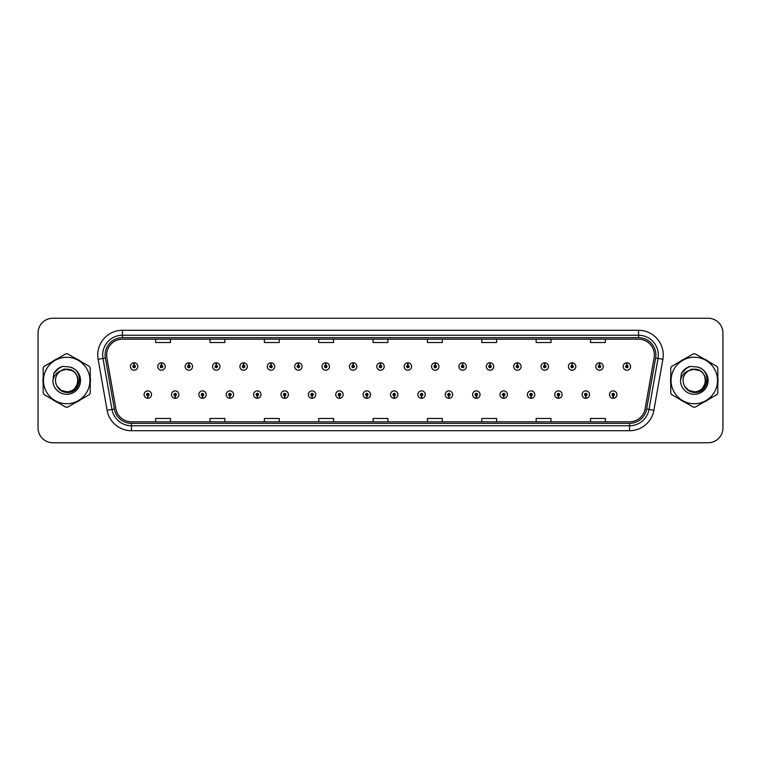 <?xml version="1.0" encoding="UTF-8"?>
<svg xmlns="http://www.w3.org/2000/svg" width="761" height="761" viewBox="0 0 761 761"><rect width="100%" height="100%" fill="white"/><g stroke="black" fill="none" stroke-linecap="round" stroke-linejoin="round"><path stroke-width="1.14" d="M175.125 395.815L175.02 398.288A3.71 3.71 0 0 0 175.344 398.288L175.23 395.815A1.237 1.237 0 0 0 176.409 394.588A1.237 1.237 0 0 0 175.182 393.351A1.237 1.237 0 0 0 173.946 394.588A1.237 1.237 0 0 0 175.125 395.815L175.154 395.073A0.495 0.495 0 0 1 174.688 394.588A0.495 0.495 0 0 1 175.182 394.093A0.495 0.495 0 0 1 175.677 394.588A0.495 0.495 0 0 1 175.201 395.073L175.23 395.815M202.502 395.815L202.397 398.288A3.71 3.71 0 0 0 202.721 398.288L202.607 395.815A1.237 1.237 0 0 0 203.786 394.588A1.237 1.237 0 0 0 202.559 393.351A1.237 1.237 0 0 0 201.323 394.588A1.237 1.237 0 0 0 202.502 395.815L202.531 395.073A0.495 0.495 0 0 1 202.065 394.588A0.495 0.495 0 0 1 202.559 394.093A0.495 0.495 0 0 1 203.044 394.588A0.495 0.495 0 0 1 202.578 395.073L202.607 395.815M229.879 395.815L229.765 398.288A3.71 3.71 0 0 0 230.088 398.288L229.984 395.815A1.237 1.237 0 0 0 231.163 394.588A1.237 1.237 0 0 0 229.927 393.351A1.237 1.237 0 0 0 228.7 394.588A1.237 1.237 0 0 0 229.879 395.815L229.908 395.073A0.495 0.495 0 0 1 229.432 394.588A0.495 0.495 0 0 1 229.927 394.093A0.495 0.495 0 0 1 230.421 394.588A0.495 0.495 0 0 1 229.955 395.073L229.984 395.815M257.256 395.815L257.142 398.288A3.71 3.71 0 0 0 257.465 398.288L257.361 395.815A1.237 1.237 0 0 0 258.54 394.588A1.237 1.237 0 0 0 257.304 393.351A1.237 1.237 0 0 0 256.067 394.588A1.237 1.237 0 0 0 257.256 395.815L257.285 395.073A0.495 0.495 0 0 1 256.809 394.588A0.495 0.495 0 0 1 257.304 394.093A0.495 0.495 0 0 1 257.798 394.588A0.495 0.495 0 0 1 257.332 395.073L257.361 395.815M284.633 395.815L284.519 398.288A3.71 3.71 0 0 0 284.842 398.288L284.738 395.815A1.237 1.237 0 0 0 285.917 394.588A1.237 1.237 0 0 0 284.681 393.351A1.237 1.237 0 0 0 283.444 394.588A1.237 1.237 0 0 0 284.633 395.815L284.662 395.073A0.495 0.495 0 0 1 284.186 394.588A0.495 0.495 0 0 1 284.681 394.093A0.495 0.495 0 0 1 285.175 394.588A0.495 0.495 0 0 1 284.709 395.073L284.738 395.815M312.01 395.815L311.896 398.288A3.71 3.71 0 0 0 312.219 398.288L312.115 395.815A1.237 1.237 0 0 0 313.294 394.588A1.237 1.237 0 0 0 312.058 393.351A1.237 1.237 0 0 0 310.821 394.588A1.237 1.237 0 0 0 312.01 395.815L312.039 395.073A0.495 0.495 0 0 1 311.563 394.588A0.495 0.495 0 0 1 312.058 394.093A0.495 0.495 0 0 1 312.552 394.588A0.495 0.495 0 0 1 312.077 395.073L312.115 395.815M339.377 395.815L339.273 398.288A3.71 3.71 0 0 0 339.596 398.288L339.492 395.815A1.237 1.237 0 0 0 340.671 394.588A1.237 1.237 0 0 0 339.435 393.351A1.237 1.237 0 0 0 338.198 394.588A1.237 1.237 0 0 0 339.377 395.815L339.416 395.073A0.495 0.495 0 0 1 338.94 394.588A0.495 0.495 0 0 1 339.435 394.093A0.495 0.495 0 0 1 339.929 394.588A0.495 0.495 0 0 1 339.454 395.073L339.492 395.815M366.754 395.815L366.65 398.288A3.71 3.71 0 0 0 366.973 398.288L366.869 395.815A1.237 1.237 0 0 0 368.048 394.588A1.237 1.237 0 0 0 366.812 393.351A1.237 1.237 0 0 0 365.575 394.588A1.237 1.237 0 0 0 366.754 395.815L366.792 395.073A0.495 0.495 0 0 1 366.317 394.588A0.495 0.495 0 0 1 366.812 394.093A0.495 0.495 0 0 1 367.306 394.588A0.495 0.495 0 0 1 366.831 395.073L366.869 395.815M394.131 395.815L394.027 398.288A3.71 3.71 0 0 0 394.35 398.288L394.246 395.815A1.237 1.237 0 0 0 395.425 394.588A1.237 1.237 0 0 0 394.188 393.351A1.237 1.237 0 0 0 392.952 394.588A1.237 1.237 0 0 0 394.131 395.815L394.169 395.073A0.495 0.495 0 0 1 393.694 394.588A0.495 0.495 0 0 1 394.188 394.093A0.495 0.495 0 0 1 394.683 394.588A0.495 0.495 0 0 1 394.208 395.073L394.246 395.815M421.508 395.815L421.404 398.288A3.71 3.71 0 0 0 421.727 398.288L421.623 395.815A1.237 1.237 0 0 0 422.802 394.588A1.237 1.237 0 0 0 421.565 393.351A1.237 1.237 0 0 0 420.329 394.588A1.237 1.237 0 0 0 421.508 395.815L421.546 395.073A0.495 0.495 0 0 1 421.071 394.588A0.495 0.495 0 0 1 421.565 394.093A0.495 0.495 0 0 1 422.06 394.588A0.495 0.495 0 0 1 421.584 395.073L421.623 395.815M448.885 395.815L448.781 398.288A3.71 3.71 0 0 0 449.104 398.288L448.99 395.815A1.237 1.237 0 0 0 450.179 394.588A1.237 1.237 0 0 0 448.942 393.351A1.237 1.237 0 0 0 447.706 394.588A1.237 1.237 0 0 0 448.885 395.815L448.923 395.073A0.495 0.495 0 0 1 448.448 394.588A0.495 0.495 0 0 1 448.942 394.093A0.495 0.495 0 0 1 449.437 394.588A0.495 0.495 0 0 1 448.961 395.073L448.99 395.815M476.262 395.815L476.158 398.288A3.71 3.71 0 0 0 476.481 398.288L476.367 395.815A1.237 1.237 0 0 0 477.556 394.588A1.237 1.237 0 0 0 476.319 393.351A1.237 1.237 0 0 0 475.083 394.588A1.237 1.237 0 0 0 476.262 395.815L476.291 395.073A0.495 0.495 0 0 1 475.825 394.588A0.495 0.495 0 0 1 476.319 394.093A0.495 0.495 0 0 1 476.814 394.588A0.495 0.495 0 0 1 476.338 395.073L476.367 395.815M503.639 395.815L503.535 398.288A3.71 3.71 0 0 0 503.858 398.288L503.744 395.815A1.237 1.237 0 0 0 504.933 394.588A1.237 1.237 0 0 0 503.696 393.351A1.237 1.237 0 0 0 502.46 394.588A1.237 1.237 0 0 0 503.639 395.815L503.668 395.073A0.495 0.495 0 0 1 503.202 394.588A0.495 0.495 0 0 1 503.696 394.093A0.495 0.495 0 0 1 504.191 394.588A0.495 0.495 0 0 1 503.715 395.073L503.744 395.815M531.016 395.815L530.912 398.288A3.71 3.71 0 0 0 531.235 398.288L531.121 395.815A1.237 1.237 0 0 0 532.3 394.588A1.237 1.237 0 0 0 531.073 393.351A1.237 1.237 0 0 0 529.837 394.588A1.237 1.237 0 0 0 531.016 395.815L531.045 395.073A0.495 0.495 0 0 1 530.579 394.588A0.495 0.495 0 0 1 531.073 394.093A0.495 0.495 0 0 1 531.568 394.588A0.495 0.495 0 0 1 531.092 395.073L531.121 395.815M558.393 395.815L558.279 398.288A3.71 3.71 0 0 0 558.603 398.288L558.498 395.815A1.237 1.237 0 0 0 559.677 394.588A1.237 1.237 0 0 0 558.441 393.351A1.237 1.237 0 0 0 557.214 394.588A1.237 1.237 0 0 0 558.393 395.815L558.422 395.073A0.495 0.495 0 0 1 557.956 394.588A0.495 0.495 0 0 1 558.441 394.093A0.495 0.495 0 0 1 558.935 394.588A0.495 0.495 0 0 1 558.469 395.073L558.498 395.815M585.77 395.815L585.656 398.288A3.71 3.71 0 0 0 585.98 398.288L585.875 395.815A1.237 1.237 0 0 0 587.054 394.588A1.237 1.237 0 0 0 585.818 393.351A1.237 1.237 0 0 0 584.591 394.588A1.237 1.237 0 0 0 585.77 395.815L585.799 395.073A0.495 0.495 0 0 1 585.323 394.588A0.495 0.495 0 0 1 585.818 394.093A0.495 0.495 0 0 1 586.312 394.588A0.495 0.495 0 0 1 585.846 395.073L585.875 395.815M613.147 395.815L613.033 398.288A3.71 3.71 0 0 0 613.356 398.288L613.252 395.815A1.237 1.237 0 0 0 614.431 394.588A1.237 1.237 0 0 0 613.195 393.351A1.237 1.237 0 0 0 611.958 394.588A1.237 1.237 0 0 0 613.147 395.815L613.176 395.073A0.495 0.495 0 0 1 612.7 394.588A0.495 0.495 0 0 1 613.195 394.093A0.495 0.495 0 0 1 613.689 394.588A0.495 0.495 0 0 1 613.223 395.073L613.252 395.815M147.748 395.815L147.644 398.288A3.71 3.71 0 0 0 147.967 398.288L147.853 395.815A1.237 1.237 0 0 0 149.042 394.588A1.237 1.237 0 0 0 147.805 393.351A1.237 1.237 0 0 0 146.569 394.588A1.237 1.237 0 0 0 147.748 395.815L147.777 395.073A0.495 0.495 0 0 1 147.311 394.588A0.495 0.495 0 0 1 147.805 394.093A0.495 0.495 0 0 1 148.3 394.588A0.495 0.495 0 0 1 147.824 395.073L147.853 395.815M161.541 365.28L161.655 362.816A3.71 3.71 0 0 0 161.332 362.816L161.437 365.28A1.237 1.237 0 0 0 160.257 366.517A1.237 1.237 0 0 0 161.494 367.753A1.237 1.237 0 0 0 162.721 366.517A1.237 1.237 0 0 0 161.541 365.28L161.513 366.022A0.495 0.495 0 0 1 161.988 366.517A0.495 0.495 0 0 1 161.494 367.011A0.495 0.495 0 0 1 160.999 366.517A0.495 0.495 0 0 1 161.465 366.022L161.437 365.28M188.918 365.28L189.032 362.816A3.71 3.71 0 0 0 188.709 362.816L188.814 365.28A1.237 1.237 0 0 0 187.634 366.517A1.237 1.237 0 0 0 188.871 367.753A1.237 1.237 0 0 0 190.098 366.517A1.237 1.237 0 0 0 188.918 365.28L188.89 366.022A0.495 0.495 0 0 1 189.356 366.517A0.495 0.495 0 0 1 188.871 367.011A0.495 0.495 0 0 1 188.376 366.517A0.495 0.495 0 0 1 188.842 366.022L188.814 365.28M216.295 365.28L216.4 362.816A3.71 3.71 0 0 0 216.076 362.816L216.191 365.28A1.237 1.237 0 0 0 215.011 366.517A1.237 1.237 0 0 0 216.238 367.753A1.237 1.237 0 0 0 217.475 366.517A1.237 1.237 0 0 0 216.295 365.28L216.267 366.022A0.495 0.495 0 0 1 216.733 366.517A0.495 0.495 0 0 1 216.238 367.011A0.495 0.495 0 0 1 215.753 366.517A0.495 0.495 0 0 1 216.219 366.022L216.191 365.28M243.672 365.28L243.777 362.816A3.71 3.71 0 0 0 243.453 362.816L243.568 365.28A1.237 1.237 0 0 0 242.388 366.517A1.237 1.237 0 0 0 243.615 367.753A1.237 1.237 0 0 0 244.852 366.517A1.237 1.237 0 0 0 243.672 365.28L243.644 366.022A0.495 0.495 0 0 1 244.11 366.517A0.495 0.495 0 0 1 243.615 367.011A0.495 0.495 0 0 1 243.12 366.517A0.495 0.495 0 0 1 243.596 366.022L243.568 365.28M271.049 365.28L271.154 362.816A3.71 3.71 0 0 0 270.83 362.816L270.945 365.28A1.237 1.237 0 0 0 269.755 366.517A1.237 1.237 0 0 0 270.992 367.753A1.237 1.237 0 0 0 272.229 366.517A1.237 1.237 0 0 0 271.049 365.28L271.021 366.022A0.495 0.495 0 0 1 271.487 366.517A0.495 0.495 0 0 1 270.992 367.011A0.495 0.495 0 0 1 270.497 366.517A0.495 0.495 0 0 1 270.973 366.022L270.945 365.28M298.426 365.28L298.531 362.816A3.71 3.71 0 0 0 298.207 362.816L298.322 365.28A1.237 1.237 0 0 0 297.132 366.517A1.237 1.237 0 0 0 298.369 367.753A1.237 1.237 0 0 0 299.606 366.517A1.237 1.237 0 0 0 298.426 365.28L298.388 366.022A0.495 0.495 0 0 1 298.864 366.517A0.495 0.495 0 0 1 298.369 367.011A0.495 0.495 0 0 1 297.874 366.517A0.495 0.495 0 0 1 298.35 366.022L298.322 365.28M325.803 365.28L325.908 362.816A3.71 3.71 0 0 0 325.584 362.816L325.689 365.28A1.237 1.237 0 0 0 324.509 366.517A1.237 1.237 0 0 0 325.746 367.753A1.237 1.237 0 0 0 326.983 366.517A1.237 1.237 0 0 0 325.803 365.28L325.765 366.022A0.495 0.495 0 0 1 326.241 366.517A0.495 0.495 0 0 1 325.746 367.011A0.495 0.495 0 0 1 325.251 366.517A0.495 0.495 0 0 1 325.727 366.022L325.689 365.28M353.18 365.28L353.285 362.816A3.71 3.71 0 0 0 352.961 362.816L353.066 365.28A1.237 1.237 0 0 0 351.886 366.517A1.237 1.237 0 0 0 353.123 367.753A1.237 1.237 0 0 0 354.36 366.517A1.237 1.237 0 0 0 353.18 365.28L353.142 366.022A0.495 0.495 0 0 1 353.618 366.517A0.495 0.495 0 0 1 353.123 367.011A0.495 0.495 0 0 1 352.628 366.517A0.495 0.495 0 0 1 353.104 366.022L353.066 365.28M380.557 365.28L380.662 362.816A3.71 3.71 0 0 0 380.338 362.816L380.443 365.28A1.237 1.237 0 0 0 379.263 366.517A1.237 1.237 0 0 0 380.5 367.753A1.237 1.237 0 0 0 381.737 366.517A1.237 1.237 0 0 0 380.557 365.28L380.519 366.022A0.495 0.495 0 0 1 380.995 366.517A0.495 0.495 0 0 1 380.5 367.011A0.495 0.495 0 0 1 380.005 366.517A0.495 0.495 0 0 1 380.481 366.022L380.443 365.28M407.934 365.28L408.039 362.816A3.71 3.71 0 0 0 407.715 362.816L407.82 365.28A1.237 1.237 0 0 0 406.64 366.517A1.237 1.237 0 0 0 407.877 367.753A1.237 1.237 0 0 0 409.114 366.517A1.237 1.237 0 0 0 407.934 365.28L407.896 366.022A0.495 0.495 0 0 1 408.372 366.517A0.495 0.495 0 0 1 407.877 367.011A0.495 0.495 0 0 1 407.382 366.517A0.495 0.495 0 0 1 407.858 366.022L407.82 365.28M435.311 365.28L435.416 362.816A3.71 3.71 0 0 0 435.092 362.816L435.197 365.28A1.237 1.237 0 0 0 434.017 366.517A1.237 1.237 0 0 0 435.254 367.753A1.237 1.237 0 0 0 436.491 366.517A1.237 1.237 0 0 0 435.311 365.28L435.273 366.022A0.495 0.495 0 0 1 435.749 366.517A0.495 0.495 0 0 1 435.254 367.011A0.495 0.495 0 0 1 434.759 366.517A0.495 0.495 0 0 1 435.235 366.022L435.197 365.28M462.678 365.28L462.793 362.816A3.71 3.71 0 0 0 462.469 362.816L462.574 365.28A1.237 1.237 0 0 0 461.394 366.517A1.237 1.237 0 0 0 462.631 367.753A1.237 1.237 0 0 0 463.868 366.517A1.237 1.237 0 0 0 462.678 365.28L462.65 366.022A0.495 0.495 0 0 1 463.126 366.517A0.495 0.495 0 0 1 462.631 367.011A0.495 0.495 0 0 1 462.136 366.517A0.495 0.495 0 0 1 462.612 366.022L462.574 365.28M490.055 365.28L490.17 362.816A3.71 3.71 0 0 0 489.846 362.816L489.951 365.28A1.237 1.237 0 0 0 488.771 366.517A1.237 1.237 0 0 0 490.008 367.753A1.237 1.237 0 0 0 491.245 366.517A1.237 1.237 0 0 0 490.055 365.28L490.027 366.022A0.495 0.495 0 0 1 490.503 366.517A0.495 0.495 0 0 1 490.008 367.011A0.495 0.495 0 0 1 489.513 366.517A0.495 0.495 0 0 1 489.979 366.022L489.951 365.28M517.432 365.28L517.547 362.816A3.71 3.71 0 0 0 517.223 362.816L517.328 365.28A1.237 1.237 0 0 0 516.148 366.517A1.237 1.237 0 0 0 517.385 367.753A1.237 1.237 0 0 0 518.612 366.517A1.237 1.237 0 0 0 517.432 365.28L517.404 366.022A0.495 0.495 0 0 1 517.88 366.517A0.495 0.495 0 0 1 517.385 367.011A0.495 0.495 0 0 1 516.89 366.517A0.495 0.495 0 0 1 517.356 366.022L517.328 365.28M544.809 365.28L544.924 362.816A3.71 3.71 0 0 0 544.6 362.816L544.705 365.28A1.237 1.237 0 0 0 543.525 366.517A1.237 1.237 0 0 0 544.762 367.753A1.237 1.237 0 0 0 545.989 366.517A1.237 1.237 0 0 0 544.809 365.28L544.781 366.022A0.495 0.495 0 0 1 545.247 366.517A0.495 0.495 0 0 1 544.762 367.011A0.495 0.495 0 0 1 544.267 366.517A0.495 0.495 0 0 1 544.733 366.022L544.705 365.28M572.186 365.28L572.291 362.816A3.71 3.71 0 0 0 571.968 362.816L572.082 365.28A1.237 1.237 0 0 0 570.902 366.517A1.237 1.237 0 0 0 572.129 367.753A1.237 1.237 0 0 0 573.366 366.517A1.237 1.237 0 0 0 572.186 365.28L572.158 366.022A0.495 0.495 0 0 1 572.624 366.517A0.495 0.495 0 0 1 572.129 367.011A0.495 0.495 0 0 1 571.644 366.517A0.495 0.495 0 0 1 572.11 366.022L572.082 365.28M599.563 365.28L599.668 362.816A3.71 3.71 0 0 0 599.345 362.816L599.459 365.28A1.237 1.237 0 0 0 598.279 366.517A1.237 1.237 0 0 0 599.506 367.753A1.237 1.237 0 0 0 600.743 366.517A1.237 1.237 0 0 0 599.563 365.28L599.535 366.022A0.495 0.495 0 0 1 600.001 366.517A0.495 0.495 0 0 1 599.506 367.011A0.495 0.495 0 0 1 599.012 366.517A0.495 0.495 0 0 1 599.487 366.022L599.459 365.28M626.94 365.28L627.045 362.816A3.71 3.71 0 0 0 626.722 362.816L626.836 365.28A1.237 1.237 0 0 0 625.647 366.517A1.237 1.237 0 0 0 626.883 367.753A1.237 1.237 0 0 0 628.12 366.517A1.237 1.237 0 0 0 626.94 365.28L626.912 366.022A0.495 0.495 0 0 1 627.378 366.517A0.495 0.495 0 0 1 626.883 367.011A0.495 0.495 0 0 1 626.389 366.517A0.495 0.495 0 0 1 626.864 366.022L626.836 365.28M134.164 365.28L134.278 362.816A3.71 3.71 0 0 0 133.955 362.816L134.06 365.28A1.237 1.237 0 0 0 132.88 366.517A1.237 1.237 0 0 0 134.117 367.753A1.237 1.237 0 0 0 135.353 366.517A1.237 1.237 0 0 0 134.164 365.28L134.136 366.022A0.495 0.495 0 0 1 134.611 366.517A0.495 0.495 0 0 1 134.117 367.011A0.495 0.495 0 0 1 133.622 366.517A0.495 0.495 0 0 1 134.088 366.022L134.06 365.28M42.987 380.5A23.724 23.724 0 0 0 43.177 383.458A23.724 23.724 0 0 1 43.177 377.542A23.724 23.724 0 0 0 42.987 380.5M52.385 399.401A23.724 23.724 0 0 0 57.503 402.36A23.724 23.724 0 0 1 52.385 399.401M75.919 402.36A23.724 23.724 0 0 0 81.037 399.401A23.724 23.724 0 0 1 75.919 402.36M90.245 383.458A23.724 23.724 0 0 0 90.245 377.542A23.724 23.724 0 0 1 90.245 383.458M670.574 380.5A23.724 23.724 0 0 0 670.755 383.458A23.724 23.724 0 0 1 670.755 377.542A23.724 23.724 0 0 0 670.574 380.5M679.963 399.401A23.724 23.724 0 0 0 685.081 402.36A23.724 23.724 0 0 1 679.963 399.401M703.497 402.36A23.724 23.724 0 0 0 708.615 399.401A23.724 23.724 0 0 1 703.497 402.36M717.823 383.458A23.724 23.724 0 0 0 717.823 377.542A23.724 23.724 0 0 1 717.823 383.458M106.635 354.997A15.81 15.81 0 0 1 122.454 339.187L638.546 339.187A15.81 15.81 0 0 1 654.118 357.746L645.128 408.743A15.81 15.81 0 0 1 629.556 421.813L131.444 421.813A15.81 15.81 0 0 1 115.872 408.743L106.882 357.746A15.81 15.81 0 0 1 106.635 354.997M105.104 354.997A17.351 17.351 0 0 0 105.37 358.012L114.359 409.009A17.351 17.351 0 0 0 131.444 423.344L629.556 423.344A17.351 17.351 0 0 0 646.641 409.009L655.63 358.012A17.351 17.351 0 0 0 638.546 337.656L122.454 337.656A17.351 17.351 0 0 0 105.104 354.997M98.121 359.297A24.704 24.704 0 0 1 122.454 330.293L638.546 330.293A24.704 24.704 0 0 1 662.879 359.297L653.889 410.293A24.704 24.704 0 0 1 629.556 430.707L131.444 430.707A24.704 24.704 0 0 1 107.111 410.293L98.121 359.297L102.982 358.431A19.767 19.767 0 0 1 122.454 335.24L638.546 335.24A19.767 19.767 0 0 1 658.018 358.431L649.019 409.428A19.767 19.767 0 0 1 629.556 425.76L131.444 425.76A19.767 19.767 0 0 1 111.981 409.428L102.982 358.431A19.767 19.767 0 0 1 102.687 354.997M81.037 361.599A23.724 23.724 0 0 0 75.919 358.64A23.724 23.724 0 0 1 81.037 361.599M57.503 358.64A23.724 23.724 0 0 0 52.385 361.599A23.724 23.724 0 0 1 57.503 358.64M708.615 361.599A23.724 23.724 0 0 0 703.497 358.64A23.724 23.724 0 0 1 708.615 361.599M685.081 358.64A23.724 23.724 0 0 0 679.963 361.599A23.724 23.724 0 0 1 685.081 358.64M722.95 333.061A14.82 14.82 0 0 0 708.13 318.241L52.87 318.241A14.82 14.82 0 0 0 38.05 333.061L38.05 427.939A14.82 14.82 0 0 0 52.87 442.759L708.13 442.759A14.82 14.82 0 0 0 722.95 427.939L722.95 333.061L722.95 427.939M373.09 339.187L373.09 342.536L387.91 342.536L387.91 339.187M318.726 339.187L318.726 342.536L333.556 342.536L333.556 339.187M264.371 339.187L264.371 342.536L279.201 342.536L279.201 339.187M210.017 339.187L210.017 342.536L224.837 342.536L224.837 339.187M155.663 339.187L155.663 342.536L170.483 342.536L170.483 339.187M427.444 339.187L427.444 342.536L442.274 342.536L442.274 339.187M481.799 339.187L481.799 342.536L496.629 342.536L496.629 339.187M536.163 339.187L536.163 342.536L550.983 342.536L550.983 339.187M590.517 339.187L590.517 342.536L605.337 342.536L605.337 339.187M387.91 421.813L387.91 418.464L373.09 418.464L373.09 421.813M333.556 421.813L333.556 418.464L318.726 418.464L318.726 421.813M279.201 421.813L279.201 418.464L264.371 418.464L264.371 421.813M224.837 421.813L224.837 418.464L210.017 418.464L210.017 421.813M170.483 421.813L170.483 418.464L155.663 418.464L155.663 421.813M442.274 421.813L442.274 418.464L427.444 418.464L427.444 421.813M496.629 421.813L496.629 418.464L481.799 418.464L481.799 421.813M550.983 421.813L550.983 418.464L536.163 418.464L536.163 421.813M605.337 421.813L605.337 418.464L590.517 418.464L590.517 421.813M38.05 333.061L38.05 427.939M708.13 318.241L52.87 318.241M52.87 442.759L708.13 442.759M137.817 366.517A3.71 3.71 0 0 0 134.278 362.816A3.71 3.71 0 0 1 137.817 366.517A3.71 3.71 0 0 1 134.117 370.217A3.71 3.71 0 0 1 130.407 366.517A3.71 3.71 0 0 1 133.955 362.816M144.095 394.588A3.71 3.71 0 0 0 147.644 398.288A3.71 3.71 0 0 1 144.095 394.588A3.71 3.71 0 0 1 147.805 390.878A3.71 3.71 0 0 1 151.506 394.588A3.71 3.71 0 0 1 147.967 398.288M165.194 366.517A3.71 3.71 0 0 0 161.655 362.816A3.71 3.71 0 0 1 165.194 366.517A3.71 3.71 0 0 1 161.494 370.217A3.71 3.71 0 0 1 157.784 366.517A3.71 3.71 0 0 1 161.332 362.816M192.571 366.517A3.71 3.71 0 0 0 189.032 362.816A3.71 3.71 0 0 1 192.571 366.517A3.71 3.71 0 0 1 188.871 370.217A3.71 3.71 0 0 1 185.161 366.517A3.71 3.71 0 0 1 188.709 362.816M219.948 366.517A3.71 3.71 0 0 0 216.4 362.816A3.71 3.71 0 0 1 219.948 366.517A3.71 3.71 0 0 1 216.238 370.217A3.71 3.71 0 0 1 212.538 366.517A3.71 3.71 0 0 1 216.076 362.816M247.325 366.517A3.71 3.71 0 0 0 243.777 362.816A3.71 3.71 0 0 1 247.325 366.517A3.71 3.71 0 0 1 243.615 370.217A3.71 3.71 0 0 1 239.915 366.517A3.71 3.71 0 0 1 243.453 362.816L243.539 364.785M171.472 394.588A3.71 3.71 0 0 0 175.02 398.288A3.71 3.71 0 0 1 171.472 394.588A3.71 3.71 0 0 1 175.182 390.878A3.71 3.71 0 0 1 178.883 394.588A3.71 3.71 0 0 1 175.344 398.288M198.849 394.588A3.71 3.71 0 0 0 202.397 398.288A3.71 3.71 0 0 1 198.849 394.588A3.71 3.71 0 0 1 202.559 390.878A3.71 3.71 0 0 1 206.26 394.588A3.71 3.71 0 0 1 202.721 398.288M226.226 394.588A3.71 3.71 0 0 0 229.765 398.288A3.71 3.71 0 0 1 226.226 394.588A3.71 3.71 0 0 1 229.927 390.878A3.71 3.71 0 0 1 233.637 394.588A3.71 3.71 0 0 1 230.088 398.288L230.003 396.31M79.667 379.568L75.272 387.672M72.209 370.636L64.2 369.018L57.065 373.042M707.245 379.568L702.85 387.672M699.787 370.636L691.778 369.018L684.643 373.042M78.002 380.091A11.301 11.301 0 0 0 61.061 370.721C55.524 374.659 54.117 379.739 56.828 385.97L56.98 386.236A11.301 11.301 0 0 0 66.711 391.801C81.284 392.505 81.284 368.495 66.711 369.199L61.061 370.721L66.711 369.199C81.284 368.495 81.284 392.505 66.711 391.801A11.301 11.301 0 0 0 78.012 380.5C77.337 373.641 73.57 369.875 66.711 369.199C81.284 368.495 81.284 392.505 66.711 391.801C81.284 392.505 81.284 368.495 66.711 369.199C81.284 368.495 81.284 392.505 66.711 391.801C81.284 392.505 81.284 368.495 66.711 369.199C81.284 368.495 81.284 392.505 66.711 391.801L61.061 390.279L56.98 386.236L61.061 390.279L66.711 391.801L61.061 390.279L56.98 386.236L61.061 390.279L66.711 391.801L61.061 390.279L56.98 386.236L61.061 390.279L66.711 391.801L61.061 390.279L56.98 386.236C59.139 390.051 62.383 392.124 66.711 392.457C81.817 393.722 84.176 369.646 69.612 367.002L62.602 366.393C58.702 367.592 55.762 369.97 53.774 373.527L52.909 380.795A13.803 13.803 0 0 0 66.711 394.303A13.803 13.803 0 0 0 69.612 367.002M66.711 403.73A23.23 23.23 0 0 0 89.941 380.5A23.23 23.23 0 0 0 66.711 357.27A23.23 23.23 0 0 0 43.482 380.5A23.23 23.23 0 0 0 66.711 403.73M66.711 407.183A26.683 26.683 0 0 0 67.586 407.173L89.37 394.588A26.683 26.683 0 0 0 90.245 393.076L90.245 367.924A26.683 26.683 0 0 0 89.37 366.412L67.586 353.827A26.683 26.683 0 0 0 65.836 353.827L44.052 366.412A26.683 26.683 0 0 0 43.177 367.924L43.177 393.076A26.683 26.683 0 0 0 44.052 394.588L65.836 407.173A26.683 26.683 0 0 0 66.711 407.183M52.909 380.795C53.708 375.934 56.428 372.576 61.061 370.721M62.526 366.412L59.368 367.772L53.774 373.527L59.368 367.772L62.526 366.412L59.368 367.772L53.793 373.508L59.368 367.772L62.526 366.412L59.368 367.772L53.793 373.508L59.368 367.772L62.526 366.412L59.368 367.772L53.774 373.527L59.368 367.772L62.602 366.393L57.522 369.028M705.58 380.091A11.301 11.301 0 0 0 688.638 370.721C683.102 374.659 681.694 379.739 684.405 385.97L684.558 386.236A11.301 11.301 0 0 0 694.289 391.801C708.862 392.505 708.862 368.495 694.289 369.199L688.638 370.721L694.289 369.199C708.862 368.495 708.862 392.505 694.289 391.801A11.301 11.301 0 0 0 705.59 380.5C704.914 373.641 701.147 369.875 694.289 369.199C708.862 368.495 708.862 392.505 694.289 391.801C708.862 392.505 708.862 368.495 694.289 369.199C708.862 368.495 708.862 392.505 694.289 391.801C708.862 392.505 708.862 368.495 694.289 369.199C708.862 368.495 708.862 392.505 694.289 391.801L688.638 390.279L684.558 386.236L688.638 390.279L694.289 391.801L688.638 390.279L684.558 386.236L688.638 390.279L694.289 391.801L688.638 390.279L684.558 386.236L688.638 390.279L694.289 391.801L688.638 390.279L684.558 386.236C686.717 390.051 689.961 392.124 694.289 392.457C709.395 393.722 711.754 369.646 697.19 367.002L690.179 366.393C686.279 367.592 683.34 369.97 681.352 373.527L680.486 380.795A13.803 13.803 0 0 0 694.289 394.303A13.803 13.803 0 0 0 697.19 367.002M694.289 403.73A23.23 23.23 0 0 0 717.518 380.5A23.23 23.23 0 0 0 694.289 357.27A23.23 23.23 0 0 0 671.059 380.5A23.23 23.23 0 0 0 694.289 403.73M694.289 407.183A26.683 26.683 0 0 0 695.164 407.173L716.948 394.588A26.683 26.683 0 0 0 717.823 393.076L717.823 367.924A26.683 26.683 0 0 0 716.948 366.412L695.164 353.827A26.683 26.683 0 0 0 693.414 353.827L671.63 366.412A26.683 26.683 0 0 0 670.755 367.924L670.755 393.076A26.683 26.683 0 0 0 671.63 394.588L693.414 407.173A26.683 26.683 0 0 0 694.289 407.183M680.486 380.795C681.285 375.934 684.006 372.576 688.638 370.721M690.103 366.412L686.945 367.772L681.352 373.527L686.945 367.772L690.103 366.412L686.945 367.772L681.371 373.508L686.945 367.772L690.103 366.412L686.945 367.772L681.371 373.508L686.945 367.772L690.103 366.412L686.945 367.772L681.352 373.527L686.945 367.772L690.179 366.393L685.1 369.028M274.702 366.517A3.71 3.71 0 0 0 271.154 362.816A3.71 3.71 0 0 1 274.702 366.517A3.71 3.71 0 0 1 270.992 370.217A3.71 3.71 0 0 1 267.292 366.517A3.71 3.71 0 0 1 270.83 362.816L270.916 364.785M302.079 366.517A3.71 3.71 0 0 0 298.531 362.816A3.71 3.71 0 0 1 302.079 366.517A3.71 3.71 0 0 1 298.369 370.217A3.71 3.71 0 0 1 294.669 366.517A3.71 3.71 0 0 1 298.207 362.816L298.293 364.785M329.456 366.517A3.71 3.71 0 0 0 325.908 362.816A3.71 3.71 0 0 1 329.456 366.517A3.71 3.71 0 0 1 325.746 370.217A3.71 3.71 0 0 1 322.046 366.517A3.71 3.71 0 0 1 325.584 362.816L325.67 364.785M253.603 394.588A3.71 3.71 0 0 0 257.142 398.288A3.71 3.71 0 0 1 253.603 394.588A3.71 3.71 0 0 1 257.304 390.878A3.71 3.71 0 0 1 261.013 394.588A3.71 3.71 0 0 1 257.465 398.288L257.38 396.31M280.98 394.588A3.71 3.71 0 0 0 284.519 398.288A3.71 3.71 0 0 1 280.98 394.588A3.71 3.71 0 0 1 284.681 390.878A3.71 3.71 0 0 1 288.39 394.588A3.71 3.71 0 0 1 284.842 398.288L284.757 396.31M308.357 394.588A3.71 3.71 0 0 0 311.896 398.288A3.71 3.71 0 0 1 308.357 394.588A3.71 3.71 0 0 1 312.058 390.878A3.71 3.71 0 0 1 315.767 394.588A3.71 3.71 0 0 1 312.219 398.288L312.134 396.31M356.833 366.517A3.71 3.71 0 0 0 353.285 362.816A3.71 3.71 0 0 1 356.833 366.517A3.71 3.71 0 0 1 353.123 370.217A3.71 3.71 0 0 1 349.413 366.517A3.71 3.71 0 0 1 352.961 362.816L353.047 364.785M384.21 366.517A3.71 3.71 0 0 0 380.662 362.816A3.71 3.71 0 0 1 384.21 366.517A3.71 3.71 0 0 1 380.5 370.217A3.71 3.71 0 0 1 376.79 366.517A3.71 3.71 0 0 1 380.338 362.816L380.424 364.785M411.587 366.517A3.71 3.71 0 0 0 408.039 362.816A3.71 3.71 0 0 1 411.587 366.517A3.71 3.71 0 0 1 407.877 370.217A3.71 3.71 0 0 1 404.167 366.517A3.71 3.71 0 0 1 407.715 362.816M438.954 366.517A3.71 3.71 0 0 0 435.416 362.816A3.71 3.71 0 0 1 438.954 366.517A3.71 3.71 0 0 1 435.254 370.217A3.71 3.71 0 0 1 431.544 366.517A3.71 3.71 0 0 1 435.092 362.816M466.331 366.517A3.71 3.71 0 0 0 462.793 362.816A3.71 3.71 0 0 1 466.331 366.517A3.71 3.71 0 0 1 462.631 370.217A3.71 3.71 0 0 1 458.921 366.517A3.71 3.71 0 0 1 462.469 362.816M335.734 394.588A3.71 3.71 0 0 0 339.273 398.288A3.71 3.71 0 0 1 335.734 394.588A3.71 3.71 0 0 1 339.435 390.878A3.71 3.71 0 0 1 343.144 394.588A3.71 3.71 0 0 1 339.596 398.288L339.511 396.31M363.102 394.588A3.71 3.71 0 0 0 366.65 398.288A3.71 3.71 0 0 1 363.102 394.588A3.71 3.71 0 0 1 366.812 390.878A3.71 3.71 0 0 1 370.521 394.588A3.71 3.71 0 0 1 366.973 398.288L366.888 396.31M390.479 394.588A3.71 3.71 0 0 0 394.027 398.288A3.71 3.71 0 0 1 390.479 394.588A3.71 3.71 0 0 1 394.188 390.878A3.71 3.71 0 0 1 397.898 394.588A3.71 3.71 0 0 1 394.35 398.288M417.856 394.588A3.71 3.71 0 0 0 421.404 398.288A3.71 3.71 0 0 1 417.856 394.588A3.71 3.71 0 0 1 421.565 390.878A3.71 3.71 0 0 1 425.266 394.588A3.71 3.71 0 0 1 421.727 398.288M445.233 394.588A3.71 3.71 0 0 0 448.781 398.288A3.71 3.71 0 0 1 445.233 394.588A3.71 3.71 0 0 1 448.942 390.878A3.71 3.71 0 0 1 452.643 394.588A3.71 3.71 0 0 1 449.104 398.288M493.708 366.517A3.71 3.71 0 0 0 490.17 362.816A3.71 3.71 0 0 1 493.708 366.517A3.71 3.71 0 0 1 490.008 370.217A3.71 3.71 0 0 1 486.298 366.517A3.71 3.71 0 0 1 489.846 362.816M521.085 366.517A3.71 3.71 0 0 0 517.547 362.816A3.71 3.71 0 0 1 521.085 366.517A3.71 3.71 0 0 1 517.385 370.217A3.71 3.71 0 0 1 513.675 366.517A3.71 3.71 0 0 1 517.223 362.816M548.462 366.517A3.71 3.71 0 0 0 544.924 362.816A3.71 3.71 0 0 1 548.462 366.517A3.71 3.71 0 0 1 544.762 370.217A3.71 3.71 0 0 1 541.052 366.517A3.71 3.71 0 0 1 544.6 362.816M575.839 366.517A3.71 3.71 0 0 0 572.291 362.816A3.71 3.71 0 0 1 575.839 366.517A3.71 3.71 0 0 1 572.129 370.217A3.71 3.71 0 0 1 568.429 366.517A3.71 3.71 0 0 1 571.968 362.816M603.216 366.517A3.71 3.71 0 0 0 599.668 362.816A3.71 3.71 0 0 1 603.216 366.517A3.71 3.71 0 0 1 599.506 370.217A3.71 3.71 0 0 1 595.806 366.517A3.71 3.71 0 0 1 599.345 362.816M630.593 366.517A3.71 3.71 0 0 0 627.045 362.816A3.71 3.71 0 0 1 630.593 366.517A3.71 3.71 0 0 1 626.883 370.217A3.71 3.71 0 0 1 623.183 366.517A3.71 3.71 0 0 1 626.722 362.816M472.61 394.588A3.71 3.71 0 0 0 476.158 398.288A3.71 3.71 0 0 1 472.61 394.588A3.71 3.71 0 0 1 476.319 390.878A3.71 3.71 0 0 1 480.02 394.588A3.71 3.71 0 0 1 476.481 398.288M499.987 394.588A3.71 3.71 0 0 0 503.535 398.288A3.71 3.71 0 0 1 499.987 394.588A3.71 3.71 0 0 1 503.696 390.878A3.71 3.71 0 0 1 507.397 394.588A3.71 3.71 0 0 1 503.858 398.288M527.363 394.588A3.71 3.71 0 0 0 530.912 398.288A3.71 3.71 0 0 1 527.363 394.588A3.71 3.71 0 0 1 531.073 390.878A3.71 3.71 0 0 1 534.774 394.588A3.71 3.71 0 0 1 531.235 398.288M554.74 394.588A3.71 3.71 0 0 0 558.279 398.288A3.71 3.71 0 0 1 554.74 394.588A3.71 3.71 0 0 1 558.441 390.878A3.71 3.71 0 0 1 562.151 394.588A3.71 3.71 0 0 1 558.603 398.288M582.117 394.588A3.71 3.71 0 0 0 585.656 398.288A3.71 3.71 0 0 1 582.117 394.588A3.71 3.71 0 0 1 585.818 390.878A3.71 3.71 0 0 1 589.528 394.588A3.71 3.71 0 0 1 585.98 398.288M609.494 394.588A3.71 3.71 0 0 0 613.033 398.288A3.71 3.71 0 0 1 609.494 394.588A3.71 3.71 0 0 1 613.195 390.878A3.71 3.71 0 0 1 616.905 394.588A3.71 3.71 0 0 1 613.356 398.288M638.546 330.293L638.546 337.656M102.982 358.431L105.37 358.012M131.444 430.707L131.444 423.344M629.556 423.344L629.556 430.707M646.641 409.009L653.889 410.293M107.111 410.293L114.359 409.009M655.63 358.012L662.879 359.297M122.454 330.293L122.454 337.656"/></g></svg>
